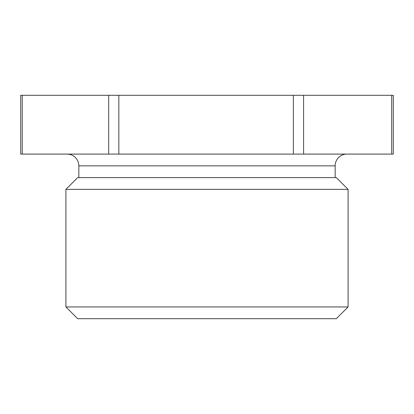 <?xml version="1.0" encoding="UTF-8"?>
<svg xmlns="http://www.w3.org/2000/svg" width="414" height="414" viewBox="0 0 414 414"><rect width="100%" height="100%" fill="white"/><g stroke="black" fill="none" stroke-linecap="round" stroke-linejoin="round"><path stroke-width="0.62" d="M20.7 154.091L20.7 95.303L393.3 95.303L393.3 154.091L20.7 154.091M335.159 177.606L335.159 165.848A11.758 11.758 0 0 1 346.916 154.091M78.841 177.606L78.841 165.848A11.758 11.758 0 0 0 67.084 154.091M336.334 318.697L77.666 318.697L65.909 306.94L348.091 306.94L336.334 318.697M65.909 189.364L77.666 177.606L336.334 177.606L348.091 189.364L65.909 189.364L65.909 306.94M348.091 189.364L348.091 306.94M335.159 165.848L78.841 165.848M293.381 154.091L293.381 95.303M118.839 95.303L118.839 154.091M108.685 154.091L108.685 95.303M22.242 95.303L22.242 154.091M391.691 154.091L391.691 95.303M303.591 95.303L303.591 154.091"/></g></svg>

